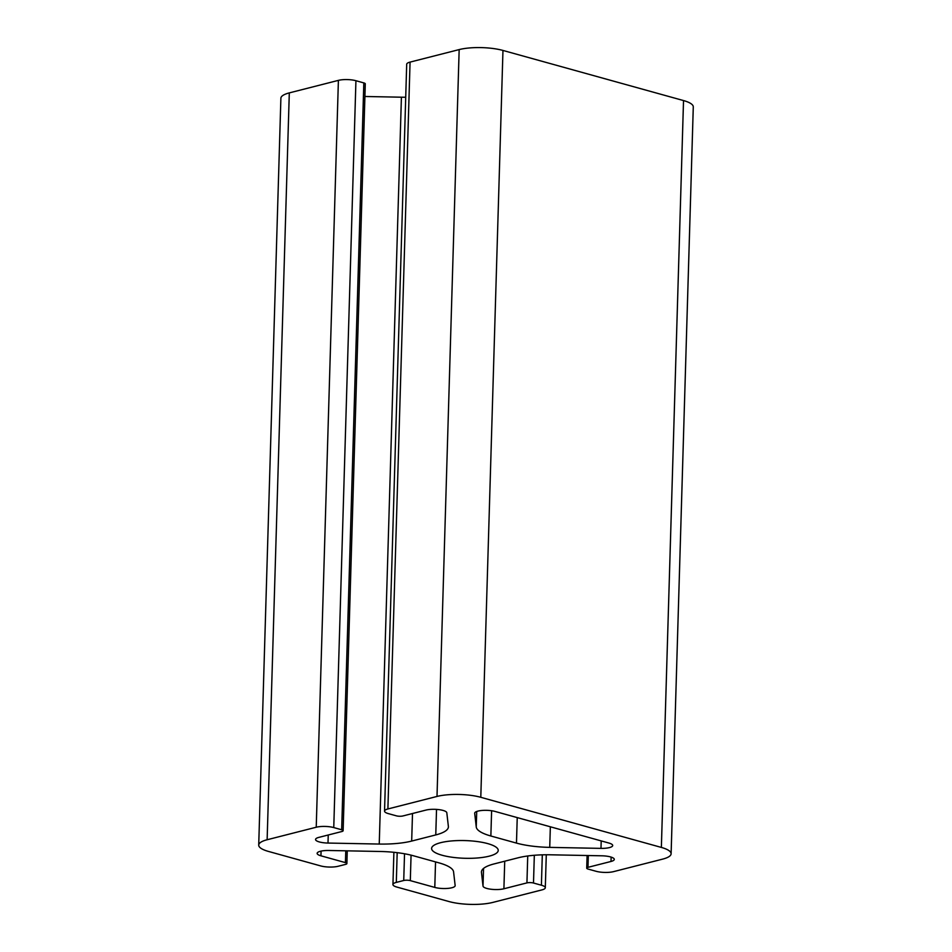 <?xml version="1.0" encoding="UTF-8"?>
<svg xmlns="http://www.w3.org/2000/svg" width="952" height="952" viewBox="0 0 952 952"><rect width="100%" height="100%" fill="white"/><g stroke="black" fill="none" stroke-linecap="round" stroke-linejoin="round"><path stroke-width="1.43" d="M440.657 842.687A33.32 8.854 -178.3 0 0 431.601 848.434A33.32 8.854 -178.3 0 0 452.521 857.3A33.32 8.854 -178.3 0 0 489.185 856.169A33.32 8.854 -178.3 0 0 498.229 850.422A33.32 8.854 -178.3 0 0 477.321 841.556A33.32 8.854 -178.3 0 0 440.657 842.687M495.052 811.437A12.09 3.213 -178.3 0 0 477.963 811.104A12.09 3.213 -178.3 0 0 474.679 813.187A12.09 3.213 -178.3 0 0 474.691 813.306L476.25 826.967A46.505 12.352 -178.3 0 0 490.863 835.999L516.472 843.103A46.505 12.352 -178.3 0 0 549.732 847.375L600.986 848.375A12.09 3.213 -178.3 0 0 612.695 845.507A12.09 3.213 -178.3 0 0 608.899 843.044L495.052 811.437M320.419 851.266A12.09 3.213 1.7 0 1 328.857 850.481L380.098 851.481A46.505 12.352 1.7 0 1 413.358 855.753L438.967 862.857A46.505 12.352 1.7 0 1 453.58 871.889L455.151 885.55A12.09 3.213 1.7 0 1 455.151 885.669A12.09 3.213 1.7 0 1 447.821 888.394A12.09 3.213 1.7 0 1 434.79 887.419L410.312 880.624A4.653 1.238 -178.3 0 0 403.731 880.505L396.306 882.397A12.4 3.296 -178.3 0 0 392.938 884.527A12.4 3.296 -178.3 0 0 396.841 887.062L449.035 901.556A31 8.235 -178.3 0 0 492.838 902.413L541.938 889.894A12.4 3.296 -178.3 0 0 545.306 887.752A12.4 3.296 -178.3 0 0 541.402 885.217L533.501 883.028A4.653 1.238 -178.3 0 0 526.932 882.897L503.905 888.763A12.09 3.213 1.7 0 1 490.815 889.216A12.09 3.213 1.7 0 1 483.021 886.086L481.462 872.425A46.505 12.352 1.7 0 1 481.438 871.949A46.505 12.352 1.7 0 1 494.064 863.928L518.15 857.788A46.505 12.352 1.7 0 1 550.589 854.801L601.831 855.8A12.09 3.213 1.7 0 1 614.29 859.382A12.09 3.213 1.7 0 1 611.005 861.465L587.979 867.332A4.653 1.238 -178.3 0 0 586.718 868.141A4.653 1.238 -178.3 0 0 588.181 869.093L596.071 871.282A12.4 3.296 -178.3 0 0 613.6 871.627L662.699 859.109A31 8.235 -178.3 0 0 671.112 853.754A31 8.235 -178.3 0 0 661.366 847.423L480.796 797.3A31 8.235 -178.3 0 0 437.004 796.443L387.892 808.962A12.4 3.296 -178.3 0 0 384.537 811.104A12.4 3.296 -178.3 0 0 388.428 813.639L396.329 815.828A4.653 1.238 -178.3 0 0 402.898 815.959L425.925 810.092A12.09 3.213 1.7 0 1 439.015 809.64A12.09 3.213 1.7 0 1 446.809 812.77L448.38 826.431A46.505 12.352 1.7 0 1 448.392 826.907A46.505 12.352 1.7 0 1 435.766 834.928L411.68 841.068A46.505 12.352 1.7 0 1 379.241 844.055L328 843.056A12.09 3.213 1.7 0 1 315.552 839.474A12.09 3.213 1.7 0 1 318.825 837.391L341.863 831.524A4.653 1.238 -178.3 0 0 343.125 830.715A4.653 1.238 -178.3 0 0 341.661 829.763L333.759 827.574A12.4 3.296 -178.3 0 0 316.231 827.228L267.131 839.747A31 8.235 -178.3 0 0 258.718 845.102A31 8.235 -178.3 0 0 268.476 851.433L320.669 865.915A12.4 3.296 -178.3 0 0 338.186 866.26L345.624 864.368A4.653 1.238 -178.3 0 0 346.885 863.559A4.653 1.238 -178.3 0 0 345.421 862.619L320.943 855.812A12.09 3.213 1.7 0 1 317.135 853.349A12.09 3.213 1.7 0 1 320.419 851.266M343.125 830.715L365.282 83.859A4.653 1.238 -178.3 0 0 363.819 82.907L355.929 80.718A12.4 3.296 -178.3 0 0 338.4 80.373L289.301 92.891A31 8.235 -178.3 0 0 280.888 98.246L258.718 845.102M405.719 97.223A46.505 12.352 1.7 0 1 401.411 97.199L364.913 96.485M671.112 853.754L693.282 106.898A31 8.235 -178.3 0 0 683.524 100.567L502.965 50.444A31 8.235 -178.3 0 0 459.161 49.587L410.062 62.106A12.4 3.296 -178.3 0 0 406.694 64.248L384.537 811.104M316.231 827.228L338.4 80.373M333.759 827.574L355.929 80.718M267.131 839.747L289.301 92.891M345.421 862.619L345.766 850.814M320.943 855.812L321.074 851.112M434.79 887.419L435.54 861.905M410.312 880.624L411.062 855.146M403.731 880.505L404.529 853.777M396.306 882.397L397.186 852.671M541.402 885.217L542.307 854.837M533.501 883.028L534.322 855.277M526.932 882.897L527.729 855.991M503.905 888.763L504.727 861.215M483.021 886.086L483.545 868.426M481.462 872.425L481.486 871.485M611.005 861.465L611.136 857.109M587.979 867.332L588.324 855.539M661.366 847.423L683.524 100.567M480.796 797.3L502.965 50.444M437.004 796.443L459.161 49.587M387.892 808.962L410.062 62.106M435.766 834.928L436.528 809.402M411.68 841.068L412.502 813.508M379.241 844.055L401.411 97.199M328 843.056L328.238 834.987M341.661 829.763L363.819 82.907M476.25 826.967L476.714 811.485M490.863 835.999L491.613 810.735M516.472 843.103L517.233 817.589M549.732 847.375L550.351 826.788M600.986 848.375L601.2 840.902M346.885 863.559L347.254 850.85M392.938 884.527L393.89 852.302M545.306 887.752L546.281 854.777M586.718 868.141L587.087 855.515"/></g></svg>

